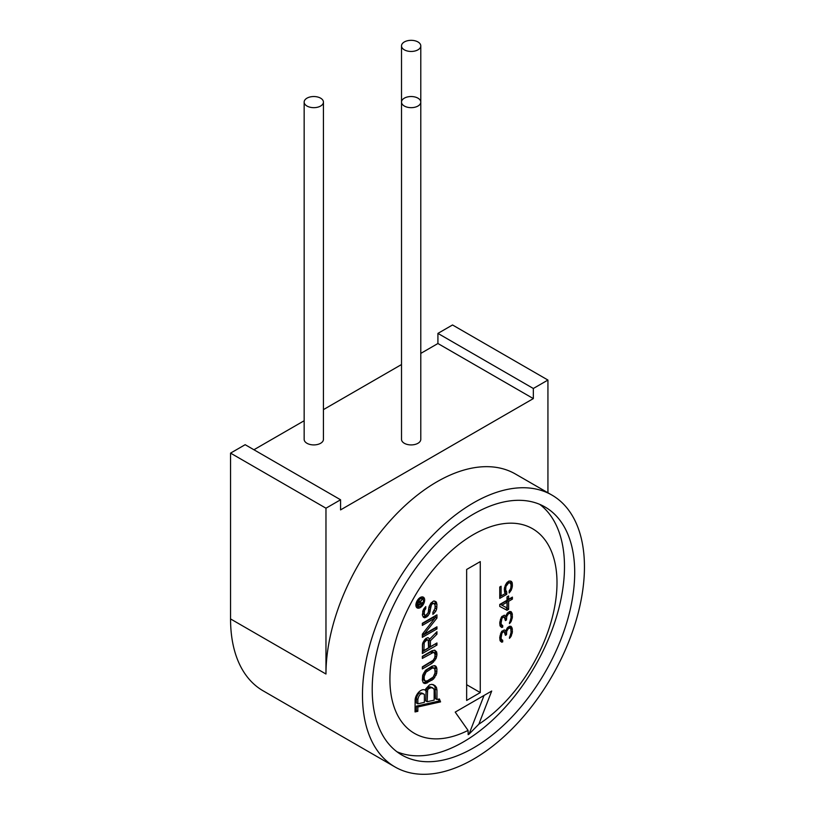 <?xml version="1.0" encoding="UTF-8"?>
<svg xmlns="http://www.w3.org/2000/svg" width="815" height="815" viewBox="0 0 815 815"><rect width="100%" height="100%" fill="white"/><g stroke="black" fill="none" stroke-linecap="round" stroke-linejoin="round"><path stroke-width="1.22" d="M435.485 633.214L428.965 639.918L428.965 645.888L430.422 646.733L430.422 640.763L436.952 634.182L436.952 631.727L429.8 639.011L427.936 637.625L425.766 638.532L422.659 643.137L422.343 653.508L436.952 645.073L436.952 642.964L430.422 646.733M435.485 643.809L422.343 651.817M428.038 637.656L429.8 639.011M428.252 640.264L428.558 647.813L423.902 650.502L424.207 642.587L426.693 640.101L428.252 640.264L426.163 639.072L424.747 639.541M422.435 644.492L422.435 649.657L423.902 650.502M428.965 639.918L430.422 640.763M491.71 691.028L455.208 712.106L468.065 730.403A118.144 68.215 -60 0 1 390.079 685.221A118.144 68.215 -60 0 1 389.916 679.252A118.144 68.215 -60 0 1 470.836 536.117A118.144 68.215 -60 0 1 556.839 576.826A118.144 68.215 -60 0 1 557.002 582.786A118.144 68.215 -60 0 1 478.853 724.178L491.71 691.028M466.649 700.442L480.269 692.567L480.269 561.606L466.649 569.471L466.649 700.442M511.056 626.368L509.436 626.297L507.287 627.876L505.942 630.993L504.322 629.924L501.632 631.472L499.748 637.585L500.013 640.447L501.632 642.189L502.702 641.904L502.702 640.233L501.357 639.337L501.093 637.809L501.897 633.326L503.242 631.88L504.322 631.931L505.402 635.323L506.472 634.702L506.747 631.197L508.366 628.589L509.976 627.998L510.781 628.864L511.056 632.399L509.436 638.349L511.056 636.413L512.401 631.951L512.136 628.09L511.056 626.368M511.056 611.627L509.436 611.556L507.287 613.135L505.942 616.262L504.322 615.182L501.632 616.741L499.748 622.854L500.013 625.706L501.632 627.458L502.702 627.173L502.702 625.492L501.357 624.596L501.093 623.078L501.897 618.595L502.702 617.454L504.322 617.189L505.402 620.592L506.472 619.971L506.747 616.466L508.366 613.858L509.976 613.257L510.781 614.133L511.056 617.658L509.436 623.618L511.056 621.682L512.401 617.22L512.136 613.359L511.056 611.627M499.748 606.442L507.012 610.282L508.631 609.345L508.631 601.307L512.401 599.137L512.401 597.12L508.631 599.3L508.631 595.948L507.012 596.886L507.012 600.237L499.748 604.435L499.748 606.442M506.747 592.016L505.667 589.958L505.942 586.454L508.631 582.888L510.251 582.959L511.056 584.834L510.781 588.349L509.171 590.946L509.171 592.963L511.321 590.04L512.401 586.067L512.136 582.542L511.321 581.329L508.896 581.054L506.472 583.133L504.322 588.725L504.587 592.25L505.402 593.463L501.093 595.948L501.093 586.24L499.748 587.014L499.748 598.404L506.747 594.359L506.747 592.016L505.29 591.17L505.29 593.289M422.343 680.199L423.28 682.827L425.766 683.5L433.529 679.017L436.636 673.71L436.952 668.962L436.015 666.334L434.772 665.651L431.981 666.212L425.766 670.154L422.659 675.462L422.343 680.199M431.981 650.757L422.343 656.32L422.343 658.418L433.223 652.499L434.151 652.662L435.088 654.577L434.772 657.573L433.223 660.221L422.343 666.853L422.343 668.962L431.981 663.4L436.015 658.612L436.952 654.914L436.636 651.929L434.772 650.197L431.981 650.757M436.952 626.806L424.207 634.162L436.952 618.025L436.952 614.856L422.343 623.292L422.343 625.4L434.772 618.228L422.343 634.182L422.343 637.34L436.952 628.915L436.952 626.806M425.766 608.673L425.766 606.564L423.586 609.223L422.343 614.856L423.28 617.128L424.523 617.821L427.009 616.741L429.495 613.542L431.359 605.087L432.286 603.854L434.151 603.477L435.088 605.402L435.088 608.204L432.908 612.279L432.908 614.378L435.709 611.362L436.636 609.07L436.952 604.323L436.015 601.694L433.529 601.022L430.738 603.345L428.873 607.226L428.252 612.503L426.072 615.172L425.145 615.356L424.207 613.787L424.523 610.445L425.766 608.673L424.493 607.939M420.275 597.487A6.194 3.576 120 0 0 416.231 602.947A6.194 3.576 120 0 0 417.178 607.919A6.194 3.576 120 0 0 419.827 607.837A6.194 3.576 120 0 0 420.275 607.603A6.194 3.576 120 0 0 424.32 602.153A6.194 3.576 120 0 0 423.372 597.181A6.194 3.576 120 0 0 420.723 597.263A6.194 3.576 120 0 0 420.275 597.487M415.13 699.402L415.049 711.943L417.84 711.322L417.84 706.972L440.569 701.878L439.387 698.975L436.952 699.525L436.952 690.04L436.483 687.514L435.088 685.71L431.828 684.335L429.505 684.855L425.766 688.858A11.767 6.795 120 0 0 425.247 690.193A8.262 4.768 120 0 0 425.012 690.05A8.262 4.768 120 0 0 419.114 691.803A8.262 4.768 120 0 0 415.13 699.402M468.065 730.403L468.167 734.661A130.074 75.102 120 0 0 469.012 734.172L478.853 724.178M539.754 504.383A143.185 82.672 -60 0 1 564.286 559.436A143.185 82.672 -60 0 1 564.489 566.659A143.185 82.672 -60 0 1 564.286 574.117A143.185 82.672 -60 0 1 502.386 710.334A143.185 82.672 -60 0 1 396.936 751.756M574.504 580.025A143.185 82.672 120 0 0 574.707 572.568A143.185 82.672 120 0 0 545.052 507.012A143.185 82.672 120 0 0 437.665 542.321A143.185 82.672 120 0 0 372.404 682.023A143.185 82.672 120 0 0 372.211 689.48A143.185 82.672 120 0 0 401.866 755.026A143.185 82.672 120 0 0 509.253 719.727A143.185 82.672 120 0 0 574.504 580.025M584.447 566.945A156.959 90.618 -60 0 1 515.936 724.902A156.959 90.618 -60 0 1 394.98 766.946A156.959 90.618 -60 0 1 362.471 695.093A156.959 90.618 -60 0 1 430.982 537.146A156.959 90.618 -60 0 1 551.938 495.092A156.959 90.618 -60 0 1 584.447 566.945M551.938 495.092L515.426 474.014A156.959 90.618 120 0 0 394.48 516.068A156.959 90.618 120 0 0 325.969 674.015L325.969 508.203L230.553 453.12L230.553 618.931A156.959 90.618 120 0 0 263.062 690.784L394.98 766.946M325.969 508.203L340.568 499.778L340.568 509.895L533.336 398.596L533.336 388.48L547.935 380.055L547.935 492.78M230.553 453.12L245.162 444.695L340.568 499.778M420.785 353.404L437.92 343.512L437.92 333.396L452.529 324.971L547.935 380.055M253.923 449.748L304.158 420.744M323.433 409.619L401.51 364.539M533.336 388.48L437.92 333.396M533.336 398.596L437.92 343.512M401.51 45.895L401.51 439.346A9.637 5.562 0 0 0 404.332 443.289A9.637 5.562 0 0 0 414.835 444.491A9.637 5.562 0 0 0 420.785 439.346L420.785 102.099A9.637 5.562 0 0 0 417.963 98.167A9.637 5.562 0 0 0 407.459 96.954A9.637 5.562 0 0 0 401.51 102.099A9.637 5.562 0 0 0 404.332 106.032A9.637 5.562 0 0 0 414.835 107.244A9.637 5.562 0 0 0 420.785 102.099L420.785 45.895A9.637 5.562 0 0 0 417.963 41.952A9.637 5.562 0 0 0 407.459 40.75A9.637 5.562 0 0 0 401.51 45.895A9.637 5.562 0 0 0 404.332 49.827A9.637 5.562 0 0 0 414.835 51.029A9.637 5.562 0 0 0 420.785 45.895M304.158 102.099L304.158 439.346A9.637 5.562 0 0 0 306.98 443.289A9.637 5.562 0 0 0 317.483 444.491A9.637 5.562 0 0 0 323.433 439.346L323.433 102.099A9.637 5.562 0 0 0 320.611 98.167A9.637 5.562 0 0 0 310.108 96.954A9.637 5.562 0 0 0 304.158 102.099A9.637 5.562 0 0 0 306.98 106.032A9.637 5.562 0 0 0 317.483 107.244A9.637 5.562 0 0 0 323.433 102.099M484.039 695.46L469.012 734.172M466.649 684.702L480.269 692.567M511.596 627.061L510.129 626.215L510.944 628.426L512.401 629.272M512.136 628.09L510.669 627.244M512.401 631.951L511.056 631.177M510.944 629.74L510.944 628.426M512.136 633.449L510.995 632.797M511.596 635.099L510.669 634.569M511.056 636.413L510.078 635.853M510.251 637.554L509.436 637.086M509.976 627.998L508.122 627.132M509.436 627.968L508.071 627.183M508.366 628.589L507.236 627.947M507.287 629.883L506.38 629.363M506.747 631.197L506.003 630.769M506.472 633.367L505.015 632.522L505.259 630.606M506.472 634.702L505.402 634.08M504.322 631.931L502.101 631.055M503.242 631.88L501.989 631.156M502.702 632.195L501.592 631.543M501.897 633.326L500.919 632.766M501.357 634.641L500.349 634.06M501.093 636.474L499.931 635.812M501.093 637.809L499.799 637.065M501.357 639.337L499.901 638.491L501.897 640.03M499.748 637.615L499.901 638.491M502.702 641.904L501.245 641.059L501.245 639.653M501.245 641.059L500.451 641.273M505.942 630.993L504.271 629.934M511.596 612.33L510.129 611.484L510.944 615.009M512.136 613.359L510.669 612.513M512.401 614.541L510.944 613.695M512.401 617.22L511.056 616.435M512.136 618.717L510.995 618.055M511.596 620.368L510.669 619.828M511.056 621.682L510.078 621.111M510.251 622.813L509.436 622.344M509.976 613.257L508.122 612.401M509.436 613.237L508.071 612.442M508.366 613.858L507.236 613.206M507.287 615.152L506.38 614.622M506.747 616.466L506.003 616.028M506.472 618.626L505.015 618.045M505.259 615.865L505.015 617.79M506.472 619.971L505.402 619.349M504.322 617.189L502.101 616.313M503.242 617.149L501.989 616.415M502.702 617.454L501.592 616.812M501.897 618.595L500.919 618.025M501.357 619.909L500.349 619.329M501.093 621.733L499.931 621.071M501.093 623.078L499.799 622.334M501.357 624.596L499.901 623.75L500.441 624.443L501.897 625.288M499.748 622.874L499.901 623.75M502.702 627.173L500.451 626.541M501.245 624.911L501.245 626.327M505.942 616.262L504.271 615.193M508.631 609.345L507.175 608.499L505.555 609.437L499.748 606.37M505.555 609.437L507.012 610.282M508.631 599.3L507.175 598.455L507.175 596.794M512.401 599.137L510.944 598.292L507.175 600.461L507.175 608.499M508.631 601.307L507.175 600.461M507.012 602.244L505.555 601.399L500.441 604.353L501.897 605.199L507.012 602.244L507.012 607.939L501.897 605.199M504.322 589.612L505.29 591.17M504.475 590.294L505.942 591.14M506.747 594.359L505.3 593.524M499.748 595.174L501.093 595.948L499.748 596.712M512.136 582.542L510.669 581.696L510.944 584.335M510.18 580.952L510.669 581.696M512.401 584.06L510.944 583.214M512.401 586.067L511.056 585.292M512.136 587.9L510.985 587.238M511.321 590.04L510.322 589.469M510.251 591.67L509.171 591.048M510.251 582.959L507.541 581.981M509.436 582.756L507.979 581.91M508.631 582.888L507.378 582.165M508.091 583.204L507.001 582.572M507.287 583.998L506.278 583.418M506.472 585.139L505.514 584.579M505.942 586.454L504.974 585.893M505.667 587.951L504.536 587.289M505.667 589.958L504.322 589.184M436.636 667.383L435.179 666.538L434.966 673.485M434.65 665.651L435.179 666.538M436.952 668.962L435.485 668.117M436.952 671.774L435.485 670.928M436.636 673.71L435.179 672.864M436.015 675.472L434.66 674.688M434.772 677.591L433.427 676.817M433.529 679.017L432.072 678.172L425.858 682.114L423.189 682.675M431.981 680.26L430.514 679.425M427.315 682.95L425.858 682.114M425.766 683.5L424.299 682.654M424.523 683.51L423.25 682.776M422.873 674.84L423.056 679.506L425.145 681.045L424.207 679.129L424.207 676.318L426.072 672.08L431.981 668.32L433.223 667.954L434.772 668.809L435.088 672.844L433.223 677.082L427.315 680.851L425.145 681.045M434.151 668.117L431.756 667.108L425.42 670.541M424.207 679.129L422.751 678.284M422.751 675.472L424.207 676.318M424.523 674.728L423.189 673.964M425.145 673.322L423.912 672.609M426.072 672.08L424.747 671.316M427.315 671.01L425.858 670.164M431.981 668.32L430.514 667.475M433.223 667.954L431.756 667.108M424.523 680.352L423.056 679.506M436.636 651.929L435.179 651.083L434.966 656.615M434.65 650.197L435.179 651.083M436.952 653.508L435.485 652.662M436.952 654.914L435.485 654.068M436.636 656.849L435.179 656.004M436.015 658.612L434.66 657.827M434.772 660.731L433.427 659.956M433.529 662.157L432.072 661.311L422.343 667.271M431.981 663.4L430.514 662.554M434.151 652.662L432.694 651.817L430.514 652.02L422.343 656.737M433.223 652.499L431.756 651.654M431.981 652.866L430.514 652.02M436.952 634.182L435.485 633.337M436.952 645.073L435.485 644.227M422.934 633.428L424.207 634.162M436.952 628.915L435.485 628.07L422.343 635.659M434.772 618.228L433.315 617.383L422.343 623.709M436.952 618.025L435.485 617.179L434.701 618.178M435.485 615.702L435.485 617.179M425.145 609.386L423.963 608.703M424.523 610.445L423.331 609.763M424.207 611.678L422.802 610.863M424.207 613.787L422.751 612.941L423.056 613.817L425.145 615.356M422.751 610.975L422.751 612.941M424.523 614.663L423.056 613.817M436.636 602.743L435.179 601.898L434.996 608.683M434.65 601.012L435.179 601.898M436.952 604.323L435.485 603.477M436.952 607.134L435.485 606.289M436.636 609.07L435.179 608.224M435.709 611.362L434.324 610.567M434.151 613.318L432.908 612.595M434.151 603.477L431.237 602.774M433.223 603.314L431.756 602.468M432.286 603.854L430.962 603.08M431.359 605.087L430.126 604.384M430.738 606.503L429.403 605.728M430.422 608.092L428.965 607.246L428.558 611.199M429.087 606.615L428.965 607.246M430.422 610.201L428.965 609.355M430.116 611.78L428.649 610.934M429.495 613.542L428.14 612.758M428.252 615.671L426.785 614.826L423.168 616.945M427.009 616.741L425.542 615.895M425.766 617.454L424.299 616.609M424.523 617.821L423.25 617.087M419.042 606.625A6.194 3.576 -60 0 1 418.818 606.768A6.194 3.576 -60 0 1 418.37 606.992A6.194 3.576 -60 0 1 416.536 607.338M422.557 596.916A6.194 3.576 -60 0 1 423.189 599.443M422.516 598.668A4.472 2.588 -60 0 1 423.199 602.254A4.472 2.588 -60 0 1 420.275 606.197A4.472 2.588 -60 0 1 419.827 606.421A4.472 2.588 -60 0 1 418.034 606.421A4.472 2.588 -60 0 1 417.351 602.835A4.472 2.588 -60 0 1 420.275 598.893A4.472 2.588 -60 0 1 420.723 598.679A4.472 2.588 -60 0 1 422.516 598.668L421.049 597.833A4.472 2.588 120 0 0 420.051 597.629M415.905 604.812A4.472 2.588 120 0 0 416.577 605.576L418.034 606.421M420.387 603.691L420.387 601.908L422.343 599.188L420.204 601.378L418.991 601.236L417.963 603.202L417.963 605.728L422.343 603.202L422.343 602.56L419.827 603.375M419.114 601.164L420.387 601.908M422.343 603.202L421.803 602.886M420.204 601.378L419.521 600.991M418.431 602.825L419.267 601.704L419.827 602.02L419.827 604.017L418.431 604.822L418.064 602.611M419.552 601.653L418.93 601.297M419.735 601.755L418.93 601.287M433.081 684.529L435.027 686.668L435.485 698.679L436.952 699.525M438.358 699.209L439.102 701.032L416.384 706.126L416.384 710.476L415.049 710.772M432.755 687.819L429.892 686.76L427.101 687.921L426.163 689.184L425.705 700.88L427.162 701.725L427.63 690.02L428.558 688.757L431.359 687.605L433.692 688.665L434.151 690.142L434.151 700.156L427.162 701.725M424.381 694.4L422.924 693.555C419.664 691.864 417.484 693.565 416.384 698.679L416.384 702.968L417.84 703.814L417.84 699.525C418.941 694.411 421.121 692.699 424.381 694.4A11.767 6.795 120 0 0 424.37 694.859L424.37 702.347L417.84 703.814M433.621 684.875L435.088 685.71M435.027 686.668L436.483 687.514M435.485 689.195L436.952 690.04M439.102 701.032L440.569 701.878M416.384 706.126L417.84 706.972M416.384 710.476L417.84 711.322M429.963 687.921L428.496 687.076M429.892 686.76L431.359 687.605M427.162 691.711L425.705 690.865M427.63 690.02L426.163 689.184M428.558 688.757L427.101 687.921M417.84 699.525L416.384 698.679M423.902 643.83L422.669 643.116M424.207 642.587L423.199 642.006M424.829 641.527L423.78 640.926M425.766 640.641L424.493 639.907M426.693 640.101L425.236 639.255M427.63 639.918L426.163 639.072M230.553 618.931L325.969 674.015"/></g></svg>

